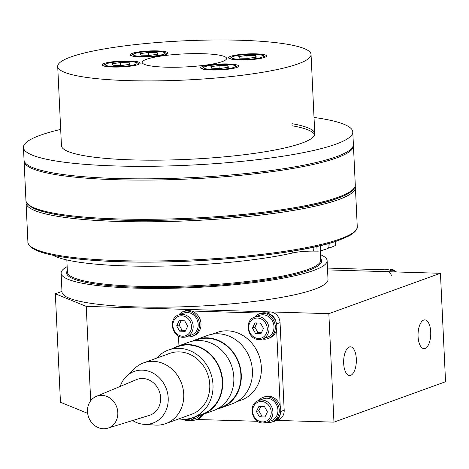 <?xml version="1.0" encoding="UTF-8"?>
<svg xmlns="http://www.w3.org/2000/svg" width="469" height="469" viewBox="0 0 469 469"><rect width="100%" height="100%" fill="white"/><g stroke="black" fill="none" stroke-linecap="round" stroke-linejoin="round"><path stroke-width="0.7" d="M112.818 67.044A19.024 2.943 -2.7 0 0 140.19 63.116A19.024 2.943 -2.7 0 0 129.561 60.988A19.024 2.943 -2.7 0 0 102.189 64.91A19.024 2.943 -2.7 0 0 112.818 67.044M140.718 56.948A19.024 2.943 -2.7 0 0 168.09 53.02A19.024 2.943 -2.7 0 0 157.455 50.887A19.024 2.943 -2.7 0 0 130.089 54.814A19.024 2.943 -2.7 0 0 140.718 56.948M239.202 59.903A19.024 2.943 -2.7 0 0 266.574 55.975A19.024 2.943 -2.7 0 0 255.945 53.847A19.024 2.943 -2.7 0 0 228.573 57.769A19.024 2.943 -2.7 0 0 239.202 59.903M211.308 69.998A19.024 2.943 -2.7 0 0 238.674 66.076A19.024 2.943 -2.7 0 0 228.045 63.942A19.024 2.943 -2.7 0 0 200.673 67.864A19.024 2.943 -2.7 0 0 211.308 69.998M67.155 266.632A133.149 20.595 -2.7 0 0 61.117 273.204L62.002 291.976A133.149 20.595 -2.7 0 0 136.42 306.908A133.149 20.595 -2.7 0 0 328.007 279.43L327.122 260.658A133.149 20.595 -2.7 0 0 320.491 254.685M61.117 273.204A133.149 20.595 -2.7 0 0 135.535 288.136A133.149 20.595 -2.7 0 0 327.122 260.658M240.175 40.252A126.812 19.61 -2.7 0 0 57.71 66.416A126.812 19.61 -2.7 0 0 128.588 80.639A126.812 19.61 -2.7 0 0 311.053 54.468A126.812 19.61 -2.7 0 0 240.175 40.252M165.786 67.173A42.269 6.537 -2.7 0 0 226.603 58.455A42.269 6.537 -2.7 0 0 202.983 53.712A42.269 6.537 -2.7 0 0 142.16 62.436A42.269 6.537 -2.7 0 0 165.786 67.173M418.072 336.537A14.369 6.349 91.7 0 0 423.964 348.614A14.369 6.349 91.7 0 0 430.718 331.958A14.369 6.349 91.7 0 0 424.826 319.881A14.369 6.349 91.7 0 0 418.072 336.537M343.677 363.457A14.369 6.349 91.7 0 0 349.569 375.534A14.369 6.349 91.7 0 0 356.323 358.885A14.369 6.349 91.7 0 0 350.431 346.808A14.369 6.349 91.7 0 0 343.677 363.457M61.972 291.401L55.342 293.799L86.237 306.392L328.845 313.673L440.438 273.286L327.555 269.898L387.365 271.692L392.014 270.009A4.227 3.734 70.1 0 1 395.232 271.926M440.438 273.286L445.55 381.743L333.957 422.135L276.816 420.417M86.237 306.392L90.687 400.778M328.845 313.673L333.957 422.135M87.65 413.341L60.46 402.261L55.342 293.799M60.683 129.403A164.853 25.496 -2.7 0 0 23.45 147.465L24.042 159.982A164.853 25.496 -2.7 0 0 116.177 178.472A164.853 25.496 -2.7 0 0 353.38 144.452L352.788 131.936A164.853 25.496 -2.7 0 0 314.019 117.455M23.45 147.465A164.853 25.496 -2.7 0 0 115.585 165.956A164.853 25.496 -2.7 0 0 352.788 131.936M57.71 66.416L61.451 145.677A126.812 19.61 -2.7 0 0 132.322 159.894A126.812 19.61 -2.7 0 0 314.787 133.729A126.812 19.61 -2.7 0 0 292.099 123.705M314.658 134.779A126.812 19.61 -2.7 0 0 292.199 125.786M53.144 255.312A138.754 21.457 -2.7 0 0 126.396 265.917A138.754 21.457 -2.7 0 0 292.814 252.932A19.018 2.943 177.3 0 1 313.327 251.108L317.091 251.132A3.172 0.492 -2.7 0 0 320.767 250.763A151.751 23.468 -2.7 0 0 328.183 248.412L327.96 243.663M328.148 247.685L330.041 247.738A151.751 23.468 -2.7 0 0 335.757 245.334A3.172 0.492 -2.7 0 0 335.945 245.158L335.763 241.342M330.041 247.738L329.824 243.141M327.473 268.075L392.014 270.009M391.351 275.977A4.227 3.734 -109.9 0 0 387.365 271.692M273.022 421.619A10.57 9.339 -109.9 0 0 274.588 421.221A10.57 9.339 -109.9 0 0 280.427 413.195M280.216 406.224L276.587 329.314M276.141 322.338A10.57 9.339 -109.9 0 0 267.852 313.427M261.509 313.11L191.616 311.011M185.284 310.953A10.57 9.339 -109.9 0 0 183.66 311.357A10.57 9.339 -109.9 0 0 181.585 312.46M178.484 335.962L178.947 345.794M196.851 419.474L257.61 421.297M276.546 323.891L280.057 322.625L284.185 410.223L280.702 411.483M274.588 421.221L278.305 419.878A10.57 9.339 -109.9 0 0 284.185 410.223M280.057 322.625A10.57 9.339 -109.9 0 0 270.085 311.908L190.484 309.522A10.57 9.339 -109.9 0 0 187.377 310.015L183.66 311.357M192.22 336.296L193.709 335.757A13.103 11.578 -109.9 0 0 200.732 321.617A13.103 11.578 -109.9 0 0 188.638 310.507A13.103 11.578 -109.9 0 0 184.786 311.117L183.303 311.656A13.103 11.578 -109.9 0 0 178.777 314.863A11.625 10.271 70.1 0 1 182.195 314.324A11.625 10.271 70.1 0 1 192.923 324.179A11.625 10.271 70.1 0 1 186.691 336.724A13.103 11.578 -109.9 0 0 188.368 336.906A13.103 11.578 -109.9 0 0 192.22 336.296A13.103 11.578 -109.9 0 0 199.243 322.156A13.103 11.578 -109.9 0 0 187.149 311.047A13.103 11.578 -109.9 0 0 183.303 311.656M194.993 416.853A11.625 10.271 70.1 0 1 190.631 420.154A13.103 11.578 -109.9 0 0 192.302 420.335A13.103 11.578 -109.9 0 0 196.153 419.726A13.103 11.578 -109.9 0 0 201.84 414.819M196.153 419.726L197.642 419.192A13.103 11.578 -109.9 0 0 203.323 414.285M258.53 400.567C247.661 403.727 251.519 423.36 262.933 422.985L266.445 422.428L271.463 420.611A11.625 10.271 -109.9 0 0 277.695 408.065A11.625 10.271 -109.9 0 0 266.967 398.21A11.625 10.271 -109.9 0 0 263.555 398.75L258.53 400.567A11.625 10.271 70.1 0 1 261.948 400.028A11.625 10.271 70.1 0 1 272.671 409.883A11.625 10.271 70.1 0 1 266.445 422.428A13.103 11.578 -109.9 0 0 268.121 422.616A13.103 11.578 -109.9 0 0 271.967 422.006L273.456 421.467A13.103 11.578 -109.9 0 0 280.48 407.321A13.103 11.578 -109.9 0 0 268.385 396.211A13.103 11.578 -109.9 0 0 264.539 396.821L263.05 397.36A13.103 11.578 -109.9 0 0 258.525 400.573M271.967 422.006A13.103 11.578 -109.9 0 0 278.991 407.86A13.103 11.578 -109.9 0 0 266.896 396.751A13.103 11.578 -109.9 0 0 263.05 397.36M262.505 338.999A13.103 11.578 -109.9 0 0 264.182 339.187A13.103 11.578 -109.9 0 0 268.034 338.571L269.523 338.038A13.103 11.578 -109.9 0 0 276.546 323.891A13.103 11.578 -109.9 0 0 264.452 312.782A13.103 11.578 -109.9 0 0 260.6 313.392L259.117 313.931A13.103 11.578 -109.9 0 0 254.591 317.144M268.034 338.571A13.103 11.578 -109.9 0 0 275.057 324.431A13.103 11.578 -109.9 0 0 262.962 313.321A13.103 11.578 -109.9 0 0 259.117 313.931M186.691 336.724L191.715 334.907A11.625 10.271 -109.9 0 0 197.947 322.361A11.625 10.271 -109.9 0 0 187.219 312.506A11.625 10.271 -109.9 0 0 183.801 313.046L178.783 314.863C167.914 318.023 171.771 337.651 183.18 337.281L186.691 336.724A11.625 10.271 70.1 0 1 183.279 337.264M184.692 320.825L179.176 320.655L176.666 325.832L179.668 331.167L185.185 331.337L187.694 326.16L184.692 320.825M181.14 320.714L179.082 324.953L182.089 330.293L185.636 330.399M182.089 330.293L179.668 331.167M179.082 324.953L176.666 325.832M182.148 419.239L187.119 420.711L190.631 420.154L195.649 418.336A11.625 10.271 -109.9 0 0 199.694 415.446M264.44 406.529L258.923 406.365L256.414 411.536L259.421 416.877L264.932 417.041L267.447 411.87L264.44 406.529M260.887 406.424L258.829 410.662L261.837 415.997L265.39 416.109M261.837 415.997L259.421 416.877M258.829 410.662L256.414 411.536M254.597 317.138C243.728 320.298 247.585 339.931 258.999 339.556L262.511 338.999L267.529 337.182A11.625 10.271 -109.9 0 0 273.761 324.636A11.625 10.271 -109.9 0 0 263.033 314.781A11.625 10.271 -109.9 0 0 259.621 315.32L254.597 317.138A11.625 10.271 70.1 0 1 258.014 316.598A11.625 10.271 70.1 0 1 268.737 326.453A11.625 10.271 70.1 0 1 262.511 338.999A11.625 10.271 70.1 0 1 259.093 339.544M260.506 323.1L254.989 322.93L252.48 328.107L255.488 333.447L260.999 333.611L263.508 328.435L260.506 323.1M256.953 322.994L254.896 327.233L257.903 332.568L261.456 332.679M257.903 332.568L255.488 333.447M254.896 327.233L252.48 328.107M129.327 62.793L120.527 62.529L112.39 63.749L113.052 65.238L121.852 65.502L129.989 64.276L129.327 62.793L129.403 64.364M120.668 65.467L120.527 62.529M227.811 65.748L219.017 65.484L210.88 66.704L211.537 68.193L220.336 68.456L228.473 67.237L227.811 65.748L227.887 67.325M219.152 68.421L219.017 65.484M255.711 55.653L246.911 55.389L238.774 56.608L239.436 58.092L248.236 58.361L256.373 57.136L255.711 55.653L255.787 57.224M247.052 58.32L246.911 55.389M157.226 52.698L148.427 52.434L140.29 53.654L140.952 55.137L149.746 55.401L157.883 54.181L157.226 52.698L157.297 54.269M148.567 55.365L148.427 52.434M120.252 386.392A27.478 24.282 70.1 0 1 126.589 376.161L134.744 368.394A32.338 28.58 70.1 0 1 143.725 362.813A32.338 28.58 70.1 0 1 153.222 361.306A32.338 28.58 70.1 0 1 183.062 388.725A32.338 28.58 70.1 0 1 165.733 423.624A32.338 28.58 70.1 0 1 156.23 425.131A32.338 28.58 70.1 0 1 155.257 425.084L144.018 424.328A27.478 24.282 70.1 0 1 132.61 420.529M165.733 423.624L191.768 414.197A32.338 28.58 -109.9 0 0 209.104 379.304A32.338 28.58 -109.9 0 0 179.264 351.879A32.338 28.58 -109.9 0 0 169.76 353.386L143.725 362.813M126.589 376.161A27.478 24.282 70.1 0 1 142.289 370.141A27.478 24.282 70.1 0 1 168.207 397.993A27.478 24.282 70.1 0 1 144.845 424.369A27.478 24.282 70.1 0 1 144.018 424.328M178.753 418.911A35.931 31.751 -109.9 0 0 182.435 419.251A35.931 31.751 -109.9 0 0 192.994 417.58A35.931 31.751 -109.9 0 0 212.252 378.8A35.931 31.751 -109.9 0 0 179.094 348.332A35.931 31.751 -109.9 0 0 168.535 350.009A35.931 31.751 -109.9 0 0 156.746 358.099M192.994 417.58L202.291 414.209A35.931 31.751 -109.9 0 0 221.55 375.435A35.931 31.751 -109.9 0 0 188.391 344.967A35.931 31.751 -109.9 0 0 177.839 346.644L168.535 350.009M103.438 428.748A16.907 14.944 70.1 0 1 87.908 414.766A16.907 14.944 70.1 0 1 96.297 396.399A16.907 14.944 70.1 0 1 101.867 395.379A16.907 14.944 70.1 0 1 117.537 410.07A16.907 14.944 70.1 0 1 107.8 428.168A16.907 14.944 70.1 0 1 103.438 428.748M96.297 396.399L136.42 379.632A19.024 16.808 70.1 0 1 142.682 378.483A19.024 16.808 70.1 0 1 160.316 395.015A19.024 16.808 70.1 0 1 149.359 415.37L107.8 428.168M197.701 415.874A36.353 32.127 -109.9 0 0 202.438 414.608A36.353 32.127 -109.9 0 0 221.919 375.376A36.353 32.127 -109.9 0 0 188.374 344.551A36.353 32.127 -109.9 0 0 177.692 346.245A36.353 32.127 -109.9 0 0 173.243 348.303M202.438 414.608L213.594 410.568A36.353 32.127 -109.9 0 0 233.081 371.337A36.353 32.127 -109.9 0 0 199.53 340.512A36.353 32.127 -109.9 0 0 188.855 342.206L177.692 346.245M218.044 408.511L220.893 407.479A35.931 31.751 -109.9 0 0 240.151 368.704A35.931 31.751 -109.9 0 0 206.993 338.237A35.931 31.751 -109.9 0 0 196.435 339.914L193.591 340.94M217.223 408.962A36.353 32.127 -109.9 0 0 221.034 407.878A36.353 32.127 -109.9 0 0 240.521 368.646A36.353 32.127 -109.9 0 0 206.97 337.821A36.353 32.127 -109.9 0 0 196.294 339.515A36.353 32.127 -109.9 0 0 192.665 341.121M221.034 407.878L232.196 403.838A36.353 32.127 -109.9 0 0 251.677 364.606A36.353 32.127 -109.9 0 0 218.132 333.781A36.353 32.127 -109.9 0 0 207.45 335.476L196.294 339.515M236.646 401.781L241.347 400.075A35.931 31.751 -109.9 0 0 260.606 361.3A35.931 31.751 -109.9 0 0 227.447 330.833A35.931 31.751 -109.9 0 0 216.895 332.503L212.187 334.209M66.838 259.961L67.413 272.073A126.812 19.61 -2.7 0 0 138.285 286.295A126.812 19.61 -2.7 0 0 320.749 260.125L320.309 250.868M320.679 258.695A127.656 19.745 177.3 0 1 268.063 279.63A127.656 19.745 177.3 0 1 137.95 287.263A127.656 19.745 177.3 0 1 67.343 270.642M320.767 250.763L320.526 245.568M317.091 251.132L316.868 246.418M313.327 251.108L313.145 247.239M292.814 252.932L292.726 251.085M335.757 245.334L335.575 241.406M187.723 310.519L190.484 309.522M266.785 313.104L270.085 311.908M181.696 315.778A10.359 9.151 -109.9 0 0 172.891 325.715A10.359 9.151 -109.9 0 0 182.664 336.214A10.359 9.151 -109.9 0 0 191.469 326.277A10.359 9.151 -109.9 0 0 181.696 315.778M184.247 419.251A10.359 9.151 -109.9 0 0 186.598 419.644A10.359 9.151 -109.9 0 0 191.815 417.973M190.631 420.154A11.625 10.271 70.1 0 1 187.213 420.693M261.45 401.482A10.359 9.151 -109.9 0 0 252.644 411.424A10.359 9.151 -109.9 0 0 262.411 421.924A10.359 9.151 -109.9 0 0 271.217 411.981A10.359 9.151 -109.9 0 0 261.45 401.482M266.445 422.428A11.625 10.271 70.1 0 1 263.027 422.974M257.51 318.052A10.359 9.151 -109.9 0 0 248.705 327.995A10.359 9.151 -109.9 0 0 258.478 338.489A10.359 9.151 -109.9 0 0 267.283 328.552A10.359 9.151 -109.9 0 0 257.51 318.052M396.411 271.961A11.625 10.271 -109.9 0 0 389.505 269.007A11.625 10.271 -109.9 0 0 386.087 269.546L389.598 268.989L396.586 271.967M128.166 61.492A15.852 2.451 -2.7 0 0 106.973 63.585A15.852 2.451 -2.7 0 0 114.213 66.539A15.852 2.451 -2.7 0 0 135.406 64.441A15.852 2.451 -2.7 0 0 128.166 61.492M226.65 64.446A15.852 2.451 -2.7 0 0 205.463 66.545A15.852 2.451 -2.7 0 0 212.703 69.494A15.852 2.451 -2.7 0 0 233.89 67.395A15.852 2.451 -2.7 0 0 226.65 64.446M254.55 54.351A15.852 2.451 -2.7 0 0 233.357 56.444A15.852 2.451 -2.7 0 0 240.597 59.399A15.852 2.451 -2.7 0 0 261.79 57.3A15.852 2.451 -2.7 0 0 254.55 54.351M156.06 51.391A15.852 2.451 -2.7 0 0 134.873 53.489A15.852 2.451 -2.7 0 0 142.113 56.444A15.852 2.451 -2.7 0 0 163.306 54.345A15.852 2.451 -2.7 0 0 156.06 51.391M26.158 201.688L26.065 202.948A164.853 25.496 -2.7 0 0 115.673 221.356A164.853 25.496 -2.7 0 0 337.305 200.07A164.853 25.496 -2.7 0 0 355.402 187.418L357.255 226.627C357.214 226.568 358.744 230.138 349.393 235.755L338.448 240.445C297.463 255.711 177.235 265.958 100.296 260.817C69.887 258.947 48.682 255.523 36.688 250.546C26.739 245.809 27.952 242.092 27.917 242.162A164.853 25.496 -2.7 0 0 117.52 260.565A164.853 25.496 -2.7 0 0 339.157 239.284A164.853 25.496 -2.7 0 0 357.255 226.627M30.837 246.63A163.587 25.297 -2.7 0 0 165.545 261.872A163.587 25.297 -2.7 0 0 338.085 240.497M24.112 160.562L24.101 161.236A164.853 25.496 -2.7 0 0 116.236 179.721A164.853 25.496 -2.7 0 0 336.607 157.906A164.853 25.496 -2.7 0 0 353.438 145.701L353.362 145.038M25.947 200.445A164.853 25.496 -2.7 0 0 118.082 218.935A164.853 25.496 -2.7 0 0 338.454 197.115A164.853 25.496 -2.7 0 0 355.285 184.915L355.08 186.644C352.764 192.519 344.176 195.895 337.75 198.276C298.155 213.624 178.126 224.159 100.243 219.211C68.814 217.382 46.964 213.917 34.688 208.816C24.775 204.085 25.983 200.374 25.947 200.445L24.101 161.236M28.873 204.918A163.587 25.297 -2.7 0 0 164.959 220.125A163.587 25.297 -2.7 0 0 337.375 198.334M314.787 133.729L311.053 54.468M385.366 269.81L386.087 269.546M103.514 65.906L105.009 64.294L107.196 63.409L112.103 62.383L120.979 61.545L128.324 61.462L135.06 62.096L137.323 62.77L138.965 64.235M201.998 68.867L203.493 67.249L205.686 66.364L210.587 65.343L219.463 64.499L226.814 64.417L233.55 65.05L235.807 65.724L237.449 67.196M229.898 58.766L231.393 57.154L233.58 56.268L238.487 55.242L247.362 54.404L254.708 54.322L261.444 54.955L263.707 55.629L265.348 57.095M131.414 55.811L132.909 54.199L135.095 53.314L140.002 52.288L148.872 51.449L156.224 51.367L162.96 52L165.223 52.675L166.864 54.14M26.065 202.948L27.917 242.162M355.197 186.175L355.402 187.418M353.438 145.701L355.285 184.915"/></g></svg>
